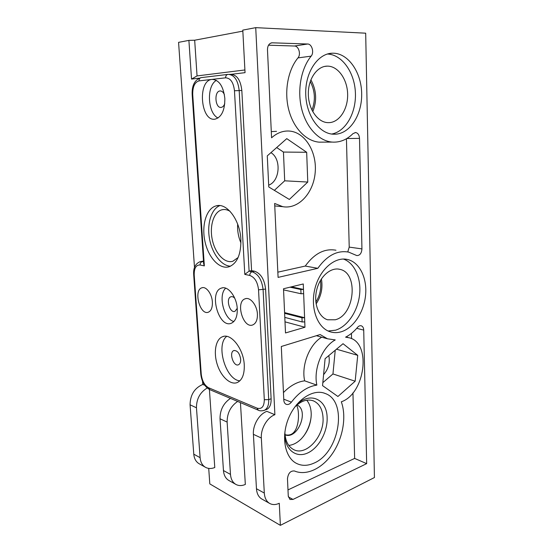 <?xml version="1.0" encoding="UTF-8"?>
<svg xmlns="http://www.w3.org/2000/svg" width="553" height="553" viewBox="0 0 553 553"><rect width="100%" height="100%" fill="white"/><g stroke="black" fill="none" stroke-linecap="round" stroke-linejoin="round"><path stroke-width="0.83" d="M287.47 478.753C288.175 473.264 290.498 470.672 294.438 470.976C306.742 476.223 322.855 468.121 332.996 452.727C343.164 437.34 346.607 416.326 341.305 401.803C364.904 393.895 371.713 343.807 349.786 337.918L345.577 337.164C349.973 334.945 353.968 331.662 357.577 327.321C358.759 325.966 359.989 325.461 361.282 325.8C362.789 326.381 363.598 327.811 363.722 330.1L366.66 463.635L293.021 499.428L289.972 499.483L288.272 496.103L287.47 478.753M321.708 337.178C309.459 344.443 301.157 365.436 304.662 380.837C297.265 381.77 290.194 385.683 283.454 392.575M316.862 385.116C307.62 386.423 299.125 392.105 291.383 402.162C289.717 404.236 287.954 404.941 286.095 404.271C284.712 403.579 283.952 402.218 283.807 400.185L281.304 346.496L320.118 334.558L327.528 338.802L335.256 339.922C322.413 346.738 313.254 368.927 316.862 385.116L304.662 380.837M276.507 131.344L271.288 131.607M274.641 203.463L282.777 206.677C298.371 209.525 313.44 193.163 315.169 172.743C317.18 152.365 305.291 132.188 289.357 131.054C282.977 130.646 277.053 132.893 271.578 137.794L267.479 49.798C267.569 45.65 269.104 43.321 272.083 42.802L307.627 44.012C311.933 43.894 314.394 52.528 311.139 56.143C300.86 68.738 297.002 90.851 301.814 109.453C306.611 128.082 319.192 141.043 332.159 142.086C339.881 142.584 346.821 139.771 352.973 133.639L355.593 132.54C357.936 133.003 359.236 134.953 359.512 138.381L361.939 248.905C361.572 253.336 359.858 255.555 356.803 255.569L348.639 252.113C337.309 250.074 327.037 255.472 317.809 268.309L278.083 277.392L274.641 203.463M335.954 250.226C324.639 248.2 314.401 253.474 305.249 266.062L317.809 268.309M257.415 314.201C257.131 305.27 250.198 296.671 245.186 298.793C235.17 301.682 243.182 329.132 252.839 324.887C256.011 323.401 257.532 319.841 257.415 314.201M212.38 302.035C211.993 293.913 206.172 286.108 201.9 287.802C193.204 290.049 199.944 315.687 208.343 312.203C211.218 310.904 212.559 307.509 212.38 302.035M240.679 359.277C239.649 353.249 237.368 350.346 233.836 350.567C228.672 352.254 233.539 367.157 238.488 364.759C240.043 363.978 240.769 362.153 240.679 359.277M244.267 365.021C243.686 348.881 230.912 332.74 222.5 336.729C215.622 339.3 213.313 352.468 217.308 364.648C221.2 376.87 230.622 385.482 237.431 382.476C242.262 379.994 244.537 374.181 244.267 365.021M226.709 336.369C215.476 344.872 225.742 379.89 239.857 380.837M296.56 405.328C300.12 410.367 300.009 438.736 285.037 434.665M313.814 463.193C339.411 452.845 348.044 401.457 325.399 393.563C313.599 388.448 296.532 399.19 288.77 417.743C280.855 436.22 284.664 457.469 296.449 463.379C301.793 466.034 307.579 465.972 313.814 463.193M234.755 298.247C233.463 296.885 232.177 296.394 230.912 296.781C225.479 298.267 229.723 313.558 234.963 311.339L237.23 308.367M237.258 308.754C236.795 296.857 227.933 285.459 221.518 288.072C208.46 291.604 218.677 328.648 231.278 323.263C235.467 321.328 237.458 316.496 237.258 308.754M225.7 288.168C217.882 294.963 223.765 319.109 233.85 321.521M335.27 319.772C354.791 315.169 358.8 272.899 339.86 269.346C330.818 266.981 319.959 276.327 316.731 289.772C313.378 303.189 318.569 317.09 327.563 319.772L335.27 319.772M316.102 303.915C321.189 296.277 322.959 287.933 321.411 278.885M341.443 331.717C353.802 327.867 364.15 311.733 365.616 294.79C367.157 277.855 359.54 262.274 347.595 259.502C334.876 256.329 319.51 269.615 314.878 288.846C310.088 308.035 317.401 327.818 330.003 331.745C333.715 332.934 337.53 332.927 341.443 331.717M328.129 331.005L335.588 330.182C347.616 326.47 357.763 311.208 359.568 294.832C361.434 278.456 354.667 262.903 343.365 259.046M224.76 103.591C223.965 105.837 222.79 107.102 221.248 107.386C215.172 108.63 213.797 91.383 219.97 90.962C221.767 90.844 223.239 92.054 224.394 94.584M204.34 265.882L200.082 264.991C196.052 264.846 194.096 268.177 194.207 274.979L201.251 374.291C202.094 380.92 204.527 385.4 208.557 387.729L257.034 408.149C261.749 409.462 264.175 406.642 264.306 399.695L258.541 289.813C257.622 282.023 254.691 277.233 249.762 275.442L244.799 274.399L234.472 90.761C233.484 82.411 230.532 78.097 225.617 77.821L212.006 79.39C197.117 80.455 200.642 122.241 215.186 119.116C221.649 117.112 224.871 110.227 224.843 98.462C223.35 86.178 219.078 79.819 212.02 79.39L199.011 80.89C194.697 82.203 192.596 86.773 192.721 94.604L204.34 265.882L203.684 263.878L192.174 94.687L192.721 94.604M216.41 80.379C206.248 85.736 207.589 113.441 218.048 117.983M329.298 122.635C339.756 122.075 348.141 108.685 347.63 93.892C347.263 79.1 337.924 65.918 327.252 66.132C316.993 66.139 308.049 79.141 308.325 94.169C308.463 109.197 317.616 122.199 327.708 122.635L329.298 122.635M312.763 111.706C317.125 100.805 316.496 90.174 310.876 79.812M335.795 134.185C350.713 133.142 362.443 113.849 361.655 92.745C361.088 71.641 347.782 52.701 332.422 53.199C317.968 53.392 305.311 72.008 305.719 93.498C305.94 114.983 318.846 133.377 332.961 134.185L335.795 134.185M331.648 134.047C345.819 131.566 356.374 112.729 355.392 92.607C354.591 72.491 342.093 54.457 327.348 54.028M230.02 211.287C227.269 209.649 224.587 209.145 221.981 209.774C213.714 211.778 209.324 226.004 212.29 239.705C215.124 253.447 224.691 263.788 232.841 261.258L238.115 257.525M237.659 224.117C237.272 230.67 238.371 236.954 240.956 242.974M240.873 239.511C240.113 220.108 226.841 202.529 216.251 205.847C206.497 208.184 201.403 225.05 204.914 241.239C208.267 257.477 219.506 269.767 229.101 266.746C237.182 263.415 241.108 254.339 240.873 239.511M219.845 205.598C211.26 208.986 206.822 223.91 209.49 238.682C212.069 253.468 221.324 265.896 230.504 266.2M310.247 81.526C315.086 90.823 315.652 100.363 311.947 110.13M320.429 280.475C321.521 288.224 319.993 295.42 315.853 302.062M296.975 404.969C309.5 410.298 297.825 439.932 285.058 434.852M268.689 185.151C279.956 181.225 281.56 158.787 270.922 152.656M323.588 374.651C328.447 369.058 330.189 362.706 328.814 355.593M264.306 493.055L261.334 438.024L253.398 434.326L256.461 488.734L264.306 493.055C264.659 497.935 266.387 501.364 269.505 503.341C272.401 504.986 275.657 504.958 279.279 503.265L280.371 525.35L374.429 477.536L365.685 33.187L255.728 27.65L242.788 30.118L245.048 72.657L230.788 74.372C236.933 74.738 240.61 80.102 241.827 90.478L251.587 270.617L254.587 271.226C260.781 273.417 264.452 279.376 265.592 289.095L271.122 398.761C271.26 404.202 269.843 407.734 266.871 409.351L266.021 409.669M261.334 438.024C260.65 428.616 267.244 417.397 274.889 414.715L255.728 27.65M306.673 152.282L286.765 138.63L267.279 155.877L268.772 186.962L289.343 199.46L307.772 182.048L306.673 152.282L283.447 152.061L276.68 147.561M343.04 343.717L325.102 358.69L322.551 385.628L337.918 396.494L355.164 381.204L357.729 355.344L343.04 343.717M303.645 293.678L304.966 327.245L285.5 332.961L283.509 288.763L303.265 283.966L303.645 293.678L301.005 293.747L283.558 289.883M284.581 312.597L304.592 317.726L301.966 317.788L284.615 313.316M285.002 321.846L304.966 327.245M194.504 267.507L178.571 42.353L188.898 40.383L191.532 79.086L199.149 78.173M202.55 381.273L202.771 384.446L204.741 385.268M199.343 463.849L198.949 463.628C195.907 461.714 194.186 458.568 193.778 454.179L200.11 457.67C200.518 462.101 202.239 465.28 205.287 467.195C208.122 468.799 211.287 468.909 214.778 467.52L209.407 389.471M208.716 468.391L209.808 483.896L280.371 525.35M274.889 414.715L266.864 411.349C259.246 413.969 252.693 425.022 253.398 434.326M237.638 401.437C230.636 406.241 227.131 413.119 227.124 422.084L220.025 418.773L223.453 470.534L230.483 474.412C230.864 479.057 232.599 482.354 235.689 484.304C238.557 485.935 241.772 485.976 245.332 484.449L240.444 402.625M203.49 261.057L200.87 261.541M242.843 31.12L194.677 40.217L197.048 75.927L244.903 69.961M188.898 40.383L194.677 40.217M200.11 457.67L196.46 407.789L190.073 404.817L193.778 454.179M190.073 404.817C190.239 394.89 194.469 388.095 202.771 384.446M197.048 75.927L191.532 79.086M262.067 499.152L261.666 498.93C258.555 496.953 256.82 493.559 256.461 488.734M207.195 388.012C200.02 392.354 196.446 398.948 196.46 407.789M230.483 474.412L227.124 422.084M220.025 418.773C220.011 409.911 223.495 403.123 230.463 398.402M229.053 480.571L228.659 480.35C225.576 478.407 223.841 475.138 223.453 470.534M244.799 274.399L249.099 271.15L251.587 270.617M291.403 286.848L303.479 289.433L300.832 289.509L290.028 287.18M304.751 321.894L302.132 321.957L284.802 317.387M274.357 190.356L284.698 180.81L283.447 152.061M284.698 180.81L307.772 182.048M322.834 382.641L332.954 373.952L335.236 350.236M336.487 349.192L357.729 355.344M332.954 373.952L355.164 381.204M346.441 138.748L349.219 247.108L347.761 251.94M305.249 266.062L277.841 272.166M268.516 45.194L294.431 46.017C298.71 45.885 301.191 54.346 297.963 57.899C287.767 70.259 283.993 91.929 288.839 110.158C293.671 128.42 306.231 141.133 319.164 142.156L323.325 142.135M316.344 335.719L317.484 336.003M351.432 333.397L351.563 338.636M352.952 392.879L354.639 458.416L366.66 463.635M354.639 458.416L287.989 489.91M296.221 405.149C309.659 391.068 327.106 399.1 327.127 417.805C327.673 432.031 318.5 448.524 307.115 453.232C295.744 458.167 284.836 449.409 284.636 434.174M284.919 431.679L284.947 433.358C285.507 441.308 288.362 446.7 293.519 449.527C306.023 456.598 324.348 436.282 323.042 417.861C322.565 409.407 319.475 403.787 313.751 401.008C307.537 398.665 301.191 400.697 294.728 407.105M303.452 436.379C307.682 430.559 310.233 424.082 311.111 416.941M306.728 400.185C309.791 403.939 311.291 408.881 311.215 414.999C310.786 424.213 307.482 432.149 301.309 438.812C297.39 442.746 293.214 444.951 288.777 445.421M356.713 328.33L363.722 330.1M283.758 399.183L291.383 402.162M346.828 138.52L359.512 138.381M225.617 77.821C225.659 75.747 226.467 74.607 228.057 74.385L228.147 74.372C234.278 74.738 237.956 80.123 239.179 90.526L249.099 271.15L252.092 271.765L254.587 271.226M234.472 90.761L241.827 90.478M194.207 274.979L193.695 274.675C193.184 268.094 195.292 263.774 200.027 261.7L203.511 261.389M200.082 264.991C200.11 263.207 200.85 262.081 202.308 261.624L203.545 261.873M249.762 275.442C249.811 273.507 250.585 272.283 252.092 271.765C258.286 273.963 261.949 279.942 263.097 289.689L268.723 399.632L271.122 398.761M264.306 399.695L268.723 399.632C268.869 405.079 267.458 408.619 264.493 410.236L263.663 410.547M258.541 289.813L265.592 289.095M258.292 410.188L257.034 408.149M209.801 389.644L208.557 387.729M199.011 80.89C199.039 78.913 199.833 77.821 201.389 77.6L227.622 74.434M193.695 274.703L200.746 373.787L201.251 374.291M302.132 321.957L301.966 317.788M301.005 293.747L300.832 289.509M349.219 247.108L361.939 248.905M270.949 43.037L272.394 42.802M294.431 46.017L307.627 44.012M297.963 57.899L311.139 56.143M288.369 496.933L293.021 499.428M274.751 205.923L282.777 206.677M355.088 132.547L355.593 132.54M246.085 298.572L245.186 298.793M202.612 287.65L201.9 287.802M234.251 350.45L233.836 350.567M223.834 336.362L222.5 336.729M323.892 393.024L325.399 393.563M231.375 296.671L230.912 296.781M222.631 287.816L221.518 288.072M338.201 269.055L339.86 269.346M345.169 259.122L347.595 259.502M220.55 90.955L219.97 90.962M213.417 79.383L212.02 79.39M324.549 66.443L327.252 66.132M328.51 53.717L332.422 53.199M223.771 209.511L221.981 209.774M218.352 205.557L216.251 205.847M198.949 463.628L205.287 467.195M228.659 480.35L235.689 484.304M261.666 498.93L269.505 503.341M229.412 74.372L230.788 74.372M200.746 373.835C201.631 381.452 204.61 386.706 209.684 389.595L258.168 410.132C259.758 411.038 261.866 411.073 264.493 410.236L266.871 409.351M200.953 77.655C194.677 79.839 191.753 85.515 192.174 94.687M271.246 42.94L272.083 42.802M319.164 142.156L332.159 142.086M316.406 335.706L327.528 338.802M346.06 336.922L348.141 337.475M313.751 401.008L312.742 400.621"/></g></svg>
